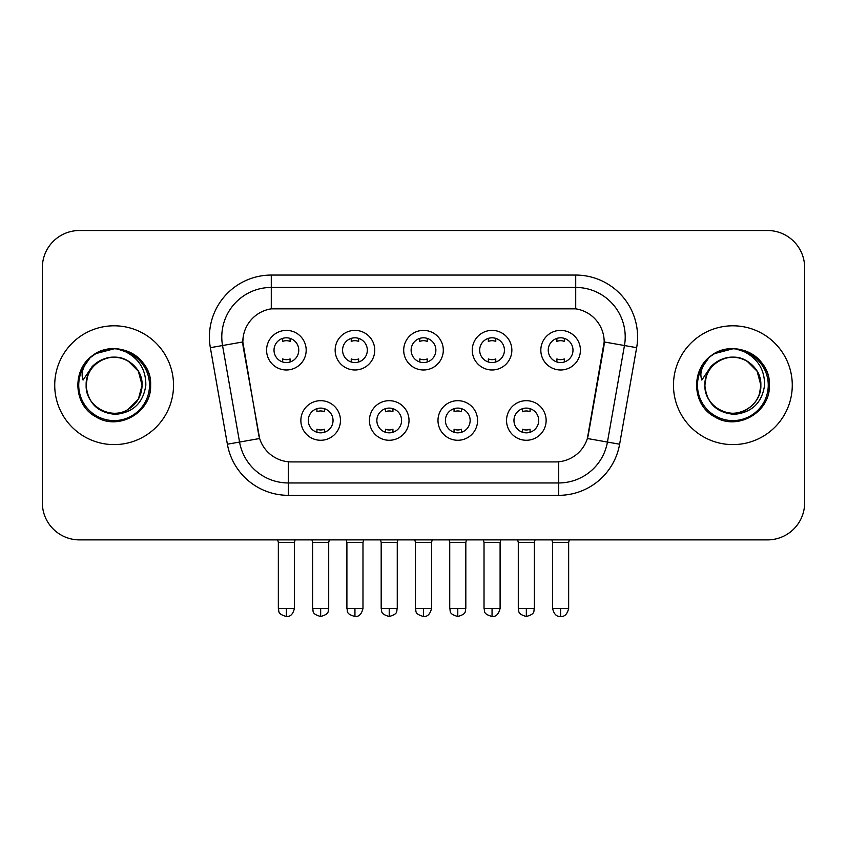 <?xml version="1.0" encoding="UTF-8"?>
<svg xmlns="http://www.w3.org/2000/svg" width="847" height="847" viewBox="0 0 847 847"><rect width="100%" height="100%" fill="white"/><g stroke="black" fill="none" stroke-linecap="round" stroke-linejoin="round"><path stroke-width="1.27" d="M409.016 420.472A19.799 19.799 0 0 1 389.218 440.271A19.799 19.799 0 0 1 369.419 420.472A19.799 19.799 0 0 1 389.218 400.673A19.799 19.799 0 0 1 409.016 420.472M376.851 420.472A12.377 12.377 0 0 0 389.218 432.838A12.377 12.377 0 0 0 401.594 420.472A12.377 12.377 0 0 0 389.218 408.095A12.377 12.377 0 0 0 376.851 420.472M477.581 420.472A19.799 19.799 0 0 1 457.782 440.271A19.799 19.799 0 0 1 437.984 420.472A19.799 19.799 0 0 1 457.782 400.673A19.799 19.799 0 0 1 477.581 420.472M445.406 420.472A12.377 12.377 0 0 0 457.782 432.838A12.377 12.377 0 0 0 470.149 420.472A12.377 12.377 0 0 0 457.782 408.095A12.377 12.377 0 0 0 445.406 420.472M546.135 420.472A19.799 19.799 0 0 1 526.336 440.271A19.799 19.799 0 0 1 506.538 420.472A19.799 19.799 0 0 1 526.336 400.673A19.799 19.799 0 0 1 546.135 420.472M513.96 420.472A12.377 12.377 0 0 0 526.336 432.838A12.377 12.377 0 0 0 538.713 420.472A12.377 12.377 0 0 0 526.336 408.095A12.377 12.377 0 0 0 513.96 420.472M340.462 420.472A19.799 19.799 0 0 1 320.664 440.271A19.799 19.799 0 0 1 300.865 420.472A19.799 19.799 0 0 1 320.664 400.673A19.799 19.799 0 0 1 340.462 420.472M308.287 420.472A12.377 12.377 0 0 0 320.664 432.838A12.377 12.377 0 0 0 333.04 420.472A12.377 12.377 0 0 0 320.664 408.095A12.377 12.377 0 0 0 308.287 420.472M374.745 350.182A19.799 19.799 0 0 1 354.946 369.98A19.799 19.799 0 0 1 335.147 350.182A19.799 19.799 0 0 1 354.946 330.383A19.799 19.799 0 0 1 374.745 350.182M342.569 350.182A12.377 12.377 0 0 0 354.946 362.558A12.377 12.377 0 0 0 367.323 350.182A12.377 12.377 0 0 0 354.946 337.805A12.377 12.377 0 0 0 342.569 350.182M443.299 350.182A19.799 19.799 0 0 1 423.5 369.98A19.799 19.799 0 0 1 403.701 350.182A19.799 19.799 0 0 1 423.5 330.383A19.799 19.799 0 0 1 443.299 350.182M411.123 350.182A12.377 12.377 0 0 0 423.5 362.558A12.377 12.377 0 0 0 435.877 350.182A12.377 12.377 0 0 0 423.5 337.805A12.377 12.377 0 0 0 411.123 350.182M511.853 350.182A19.799 19.799 0 0 1 492.054 369.98A19.799 19.799 0 0 1 472.255 350.182A19.799 19.799 0 0 1 492.054 330.383A19.799 19.799 0 0 1 511.853 350.182M479.677 350.182A12.377 12.377 0 0 0 492.054 362.558A12.377 12.377 0 0 0 504.431 350.182A12.377 12.377 0 0 0 492.054 337.805A12.377 12.377 0 0 0 479.677 350.182M580.417 350.182A19.799 19.799 0 0 1 560.619 369.98A19.799 19.799 0 0 1 540.82 350.182A19.799 19.799 0 0 1 560.619 330.383A19.799 19.799 0 0 1 580.417 350.182M548.242 350.182A12.377 12.377 0 0 0 560.619 362.558A12.377 12.377 0 0 0 572.985 350.182A12.377 12.377 0 0 0 560.619 337.805A12.377 12.377 0 0 0 548.242 350.182M306.18 350.182A19.799 19.799 0 0 1 286.381 369.98A19.799 19.799 0 0 1 266.583 350.182A19.799 19.799 0 0 1 286.381 330.383A19.799 19.799 0 0 1 306.18 350.182M274.015 350.182A12.377 12.377 0 0 0 286.381 362.558A12.377 12.377 0 0 0 298.758 350.182A12.377 12.377 0 0 0 286.381 337.805A12.377 12.377 0 0 0 274.015 350.182M227.377 444.209L210.352 347.683A61.873 61.873 0 0 1 271.284 275.063L575.716 275.063A61.873 61.873 0 0 1 636.648 347.683L619.623 444.209A61.873 61.873 0 0 1 558.692 495.336L288.308 495.336A61.873 61.873 0 0 1 227.377 444.209L259.637 438.513L243.333 347.694A33.414 33.414 0 0 1 276.238 308.477L570.762 308.477A33.414 33.414 0 0 1 603.667 347.694L588.39 434.31A33.414 33.414 0 0 1 555.484 461.922L291.516 461.922A33.414 33.414 0 0 1 258.61 434.31L242.824 341.955L222.539 345.534A49.497 49.497 0 0 1 271.284 287.44L575.716 287.44A49.497 49.497 0 0 1 624.461 345.534L607.437 442.06A49.497 49.497 0 0 1 558.692 482.959L288.308 482.959A49.497 49.497 0 0 1 239.563 442.06L222.539 345.534A49.497 49.497 0 0 1 221.787 336.937M54.727 385.194A59.396 59.396 0 0 0 114.123 444.601A59.396 59.396 0 0 0 173.529 385.194A59.396 59.396 0 0 0 114.123 325.799A59.396 59.396 0 0 0 54.727 385.194A59.396 59.396 0 0 0 114.123 444.601A59.396 59.396 0 0 0 173.529 385.194A59.396 59.396 0 0 0 114.123 325.799A59.396 59.396 0 0 0 54.727 385.194M673.471 385.194A59.396 59.396 0 0 0 732.877 444.601A59.396 59.396 0 0 0 792.273 385.194A59.396 59.396 0 0 0 732.877 325.799A59.396 59.396 0 0 0 673.471 385.194A59.396 59.396 0 0 0 732.877 444.601A59.396 59.396 0 0 0 792.273 385.194A59.396 59.396 0 0 0 732.877 325.799A59.396 59.396 0 0 0 673.471 385.194M271.284 275.063L271.284 308.848L575.716 308.848L575.716 275.063M242.824 341.892L243.195 336.937M555.484 461.922L291.516 461.922M624.461 345.534L604.176 341.955L587.363 438.513L607.437 442.06L624.461 345.534L636.648 347.683M588.39 434.31L588.189 435.369M258.811 435.369L258.61 434.31M804.65 267.641A37.12 37.12 0 0 0 767.53 230.511L79.47 230.511A37.12 37.12 0 0 0 42.35 267.641L42.35 502.758A37.12 37.12 0 0 0 79.47 539.888L767.53 539.888A37.12 37.12 0 0 0 804.65 502.758L804.65 267.641L804.65 502.758M42.35 267.641L42.35 502.758M767.53 230.511L79.47 230.511M79.47 539.888L767.53 539.888M282.676 361.987L282.676 358.916A9.497 9.497 0 0 0 290.098 358.916L290.098 361.987M286.381 608.442L278.345 608.442C279.478 610.941 276.62 613.768 286.381 616.489L286.381 608.442L294.428 608.442L294.428 542.482L278.345 542.482L277.689 539.888M294.428 542.482L295.074 539.888M290.098 338.377L290.098 341.436A9.497 9.497 0 0 0 282.676 341.436L282.676 338.377M316.947 432.277L316.947 429.207A9.497 9.497 0 0 0 324.38 429.207L324.38 432.277M320.664 608.442L312.617 608.442C313.761 610.941 310.902 613.768 320.664 616.489L320.664 608.442L328.71 608.442L328.71 542.482L312.617 542.482L311.971 539.888M328.71 542.482L329.356 539.888M324.38 408.667L324.38 411.727A9.497 9.497 0 0 0 316.947 411.727L316.947 408.667M351.23 361.987L351.23 358.916A9.497 9.497 0 0 0 358.652 358.916L358.652 361.987M354.946 608.442L346.899 608.442C348.032 610.941 345.184 613.768 354.946 616.489L354.946 608.442L362.982 608.442L362.982 542.482L346.899 542.482L346.254 539.888M362.982 542.482L363.638 539.888M358.652 338.377L358.652 341.436A9.497 9.497 0 0 0 351.23 341.436L351.23 338.377M419.784 361.987L419.784 358.916A9.497 9.497 0 0 0 427.216 358.916L427.216 361.987M423.5 608.442L415.454 608.442C416.597 610.941 413.738 613.768 423.5 616.489L423.5 608.442L431.547 608.442L431.547 542.482L415.454 542.482L414.808 539.888M431.547 542.482L432.192 539.888M427.216 338.377L427.216 341.436A9.497 9.497 0 0 0 419.784 341.436L419.784 338.377M488.348 361.987L488.348 358.916A9.497 9.497 0 0 0 495.77 358.916L495.77 361.987M492.054 608.442L484.018 608.442C485.151 610.941 482.292 613.768 492.054 616.489L492.054 608.442L500.101 608.442L500.101 542.482L484.018 542.482L483.362 539.888M500.101 542.482L500.746 539.888M495.77 338.377L495.77 341.436A9.497 9.497 0 0 0 488.348 341.436L488.348 338.377M556.903 361.987L556.903 358.916A9.497 9.497 0 0 0 564.324 358.916L564.324 361.987M560.619 608.442L552.572 608.442C553.98 614.181 556.659 616.86 560.619 616.489L560.619 608.442L568.655 608.442L568.655 542.482L552.572 542.482L551.926 539.888M568.655 542.482L569.311 539.888M564.324 338.377L564.324 341.436A9.497 9.497 0 0 0 556.903 341.436L556.903 338.377M385.512 432.277L385.512 429.207A9.497 9.497 0 0 0 392.934 429.207L392.934 432.277M389.218 608.442L381.182 608.442C382.315 610.941 379.456 613.768 389.218 616.489L389.218 608.442L397.264 608.442L397.264 542.482L381.182 542.482L380.525 539.888M397.264 542.482L397.91 539.888M392.934 408.667L392.934 411.727A9.497 9.497 0 0 0 385.512 411.727L385.512 408.667M454.066 432.277L454.066 429.207A9.497 9.497 0 0 0 461.488 429.207L461.488 432.277M457.782 608.442L449.736 608.442C450.869 610.941 448.021 613.768 457.782 616.489L457.782 608.442L465.818 608.442L465.818 542.482L449.736 542.482L449.09 539.888M465.818 542.482L466.475 539.888M461.488 408.667L461.488 411.727A9.497 9.497 0 0 0 454.066 411.727L454.066 408.667M522.62 432.277L522.62 429.207A9.497 9.497 0 0 0 530.053 429.207L530.053 432.277M526.336 608.442L518.29 608.442C519.433 610.941 516.575 613.768 526.336 616.489L526.336 608.442L534.383 608.442L534.383 542.482L518.29 542.482L517.644 539.888M534.383 542.482L535.029 539.888M530.053 408.667L530.053 411.727A9.497 9.497 0 0 0 522.62 411.727L522.62 408.667M87.442 376.788L86.119 385.194C87.823 403.087 97.638 412.807 115.563 414.363C133.18 412.542 143.27 402.823 145.832 385.194C145.959 369.768 139.067 358.556 125.176 351.569L116.822 348.816C106.733 348.223 97.839 351.187 90.142 357.709L85.092 364.951C82.021 370.128 81.344 375.168 83.07 380.038L92.079 366.687C100.475 358.292 110.47 355.518 122.053 358.376A27.972 27.972 0 0 0 87.442 376.788L86.15 385.194C86.532 374.649 91.19 366.571 100.137 360.97C117.574 349.8 143.058 364.517 142.095 385.194L138.347 399.191L128.109 409.429M86.15 385.194C85.198 364.517 110.671 349.8 128.109 360.97C137.055 366.571 141.724 374.649 142.095 385.194C141.227 371.759 134.546 362.823 122.053 358.376L128.109 360.97L138.347 371.208L142.095 385.194C141.724 395.75 137.055 403.828 128.109 409.429C110.671 420.599 85.198 405.882 86.15 385.194C86.532 374.649 91.19 366.571 100.137 360.97C117.574 349.8 143.058 364.517 142.095 385.194L140.697 393.929M90.216 357.646L95.88 353.601L114.409 348.72L95.88 353.601L90.216 357.646L95.88 353.601L114.409 348.72L95.88 353.601L90.216 357.646L95.88 353.601L114.409 348.72M90.142 357.709C111.391 336.862 152.301 354.957 150.607 385.194C151.846 412.171 118.622 431.356 95.88 416.798C71.9 404.379 71.9 366.02 95.88 353.601C118.622 339.044 151.846 358.228 150.607 385.194C151.846 412.171 118.622 431.356 95.88 416.798C71.9 404.379 71.9 366.02 95.88 353.601C118.622 339.044 151.846 358.228 150.607 385.194C151.846 412.171 118.622 431.356 95.88 416.798C71.9 404.379 71.9 366.02 95.88 353.601C118.622 339.044 151.846 358.228 150.607 385.194C151.846 412.171 118.622 431.356 95.88 416.798C71.9 404.379 71.9 366.02 95.88 353.601C118.622 339.044 151.846 358.228 150.607 385.194C151.846 412.171 118.622 431.356 95.88 416.798C71.9 404.379 71.9 366.02 95.88 353.601C111.508 344.157 134.197 348.996 144.117 364.422M706.197 376.788L704.863 385.194C706.578 403.087 716.393 412.807 734.317 414.363C751.924 412.542 762.014 402.823 764.587 385.194C764.703 369.768 757.821 358.556 743.931 351.569L735.567 348.816C725.477 348.223 716.583 351.187 708.886 357.709L703.846 364.951C700.765 370.128 700.098 375.168 701.824 380.038L710.834 366.687C719.23 358.292 729.214 355.518 740.807 358.376A27.972 27.972 0 0 0 706.197 376.788L704.905 385.194L706.197 376.788M740.807 358.376C753.301 362.823 759.981 371.759 760.85 385.194L757.102 371.208L746.863 360.97L740.807 358.376L746.863 360.97L757.102 371.208L760.85 385.194C761.802 405.882 736.329 420.599 718.891 409.429C709.945 403.828 705.276 395.75 704.905 385.194C705.276 374.649 709.945 366.571 718.891 360.97C736.329 349.8 761.802 364.517 760.85 385.194C760.468 395.75 755.81 403.828 746.863 409.429C729.426 420.599 703.942 405.882 704.905 385.194C703.942 364.517 729.426 349.8 746.863 360.97C755.81 366.571 760.468 374.649 760.85 385.194L759.452 393.929M710.877 356.1L714.635 353.601L733.163 348.72L714.635 353.601L710.877 356.1L714.635 353.601L733.163 348.72L714.635 353.601L711.289 355.793M708.886 357.709C730.146 336.862 771.045 354.957 769.362 385.194C770.601 412.171 737.377 431.356 714.635 416.798C690.654 404.379 690.654 366.02 714.635 353.601C737.377 339.044 770.601 358.228 769.362 385.194C770.601 412.171 737.377 431.356 714.635 416.798C690.654 404.379 690.654 366.02 714.635 353.601C737.377 339.044 770.601 358.228 769.362 385.194C770.601 412.171 737.377 431.356 714.635 416.798C690.654 404.379 690.654 366.02 714.635 353.601C737.377 339.044 770.601 358.228 769.362 385.194C770.601 412.171 737.377 431.356 714.635 416.798C690.654 404.379 690.654 366.02 714.635 353.601C737.377 339.044 770.601 358.228 769.362 385.194C770.601 412.171 737.377 431.356 714.635 416.798C690.654 404.379 690.654 366.02 714.635 353.601C730.262 344.157 752.951 348.996 762.861 364.422M558.692 461.774L558.692 495.336M288.308 495.336L288.308 461.774M210.352 347.683L222.539 345.534M607.437 442.06L619.623 444.209M85.092 364.951A35.405 35.405 0 0 0 114.123 420.599A35.405 35.405 0 0 0 125.176 351.569M703.846 364.951A35.405 35.405 0 0 0 732.877 420.599A35.405 35.405 0 0 0 743.931 351.569M278.345 608.442L278.345 542.482M294.428 608.442C293.02 614.181 290.341 616.86 286.381 616.489M312.617 608.442L312.617 542.482M328.71 608.442C327.567 610.941 330.425 613.768 320.664 616.489M346.899 608.442L346.899 542.482M362.982 608.442C361.584 614.181 358.906 616.86 354.946 616.489M415.454 608.442L415.454 542.482M431.547 608.442C430.138 614.181 427.46 616.86 423.5 616.489M484.018 608.442L484.018 542.482M500.101 608.442C498.692 614.181 496.014 616.86 492.054 616.489M552.572 608.442L552.572 542.482M568.655 608.442C567.257 614.181 564.578 616.86 560.619 616.489M381.182 608.442L381.182 542.482M397.264 608.442C396.131 610.941 398.979 613.768 389.218 616.489M449.736 608.442L449.736 542.482M465.818 608.442C464.685 610.941 467.544 613.768 457.782 616.489M518.29 608.442L518.29 542.482M534.383 608.442C533.239 610.941 536.098 613.768 526.336 616.489"/></g></svg>

